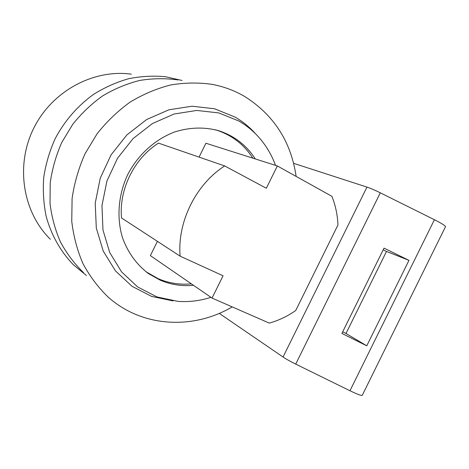 <?xml version="1.0" encoding="UTF-8"?>
<svg xmlns="http://www.w3.org/2000/svg" width="469" height="469" viewBox="0 0 469 469"><rect width="100%" height="100%" fill="white"/><g stroke="black" fill="none" stroke-linecap="round" stroke-linejoin="round"><path stroke-width="0.7" d="M86.402 275.485L73.223 264.604C60.589 251.466 51.244 234.969 46.167 216.373C43.576 203.681 42.767 190.701 43.734 177.44C45.739 164.22 49.48 151.44 54.961 139.1C64.317 121.143 77.649 105.76 93.712 94.275C104.827 87.363 116.482 82.175 128.694 78.698C141.017 76.254 153.246 75.591 165.375 76.711L181.972 80.451M345.999 333.482L366.776 345.811L341.907 333.43L384.029 248.136L408.968 260.359L386.509 251.443L345.999 333.482L342.71 331.812M366.975 187.102C370.516 188.28 374.96 190.191 380.306 192.823L295.716 364.108C290.37 361.458 286.149 359.09 283.047 357.015L366.975 187.102L293.6 163.318M380.306 192.823L434.411 219.721C441.716 223.426 445.409 225.759 445.486 226.72M295.716 364.108L349.968 390.747C357.355 394.3 361.441 395.83 362.238 395.332M219.24 313.374L283.047 357.015M131.332 74.178C93.495 68.92 51.842 91.138 33.539 128.612C15.114 166.026 23.045 212.568 50.365 239.272M366.776 345.811L408.968 260.359M383.185 249.848L386.509 251.443M83.576 272.677C74.483 263.83 66.803 253.647 60.53 242.127C55.207 229.986 51.707 217.112 50.025 203.499L50.23 182.793C52.188 168.881 56.04 155.432 61.779 142.435L72.736 124.349C81.547 113.305 91.59 103.772 102.863 95.758C114.653 88.758 126.976 83.646 139.838 80.422C152.783 78.329 165.534 78.171 178.097 79.947M232.196 306.896C193.439 329.83 142.195 327.731 107.899 296.854C98.062 287.292 89.761 276.223 82.99 263.648C77.256 250.37 73.504 236.247 71.751 221.274L72.097 198.44C74.331 183.074 78.634 168.195 85.006 153.809L97.112 133.753C106.826 121.5 117.866 110.924 130.235 102.025C143.145 94.251 156.611 88.565 170.622 84.977C184.704 82.632 198.534 82.421 212.117 84.35C224.012 86.613 235.016 90.752 245.146 96.772C274.054 115.274 291.044 141.82 296.127 176.408M173.008 300.916L151.587 296.396L131.977 286.26L115.468 270.9L103.25 251.103L96.297 228.022L95.225 203.147L100.249 178.173L111.077 154.858L126.947 134.843L146.709 119.501L168.934 109.787L192.067 106.205L214.585 108.779L235.092 117.109C242.655 121.483 249.35 126.9 255.189 133.354M210.939 297.328C200.081 300.817 189.048 302.159 177.851 301.356L156.898 296.924L137.734 286.987L121.623 271.938L109.717 252.539L102.963 229.933L101.961 205.563L106.909 181.098L117.52 158.252L133.055 138.625L152.384 123.564L174.122 114.002L196.746 110.444L218.771 112.912L238.838 121.025C246.237 125.299 252.791 130.593 258.501 136.913C265.946 145.226 271.615 154.706 275.502 165.364M193.492 285.316C181.913 286.401 170.81 284.689 160.181 280.163L148.673 273.726C136.79 264.797 128.096 252.902 122.602 238.041C116.447 218.021 118.2 194.975 127.668 174.732C137.874 154.852 155.022 139.357 174.62 131.971C189.734 127.222 204.461 126.812 218.8 130.745C234.318 135.834 246.477 145.226 255.283 158.932M191.381 283.862C179.862 284.935 168.811 283.217 158.229 278.709L145.947 271.715M215.459 129.802L216.502 130.118C231.95 135.183 244.068 144.528 252.844 158.159M277.343 165.944L331.9 196.329C335.517 205.352 337.533 214.908 337.956 224.991L295.71 310.525C287.444 316.311 278.633 320.503 269.276 323.1L212.047 298.085L223.074 275.772L180.114 256.162C177.182 222.072 195.866 184.282 224.698 165.944L266.322 188.251L277.343 165.944L205.926 143.238L199.073 157.109M158.387 143.086L224.698 165.944M158.493 143.121C134.204 158.399 118.903 189.341 121.5 217.938M121.407 217.88L180.114 256.162M157.42 241.365L150.373 255.628L212.047 298.085M349.968 390.747L434.411 219.721M445.55 226.586L362.174 395.467M218.8 130.745L216.502 130.118M148.673 273.726L146.774 272.301"/></g></svg>
